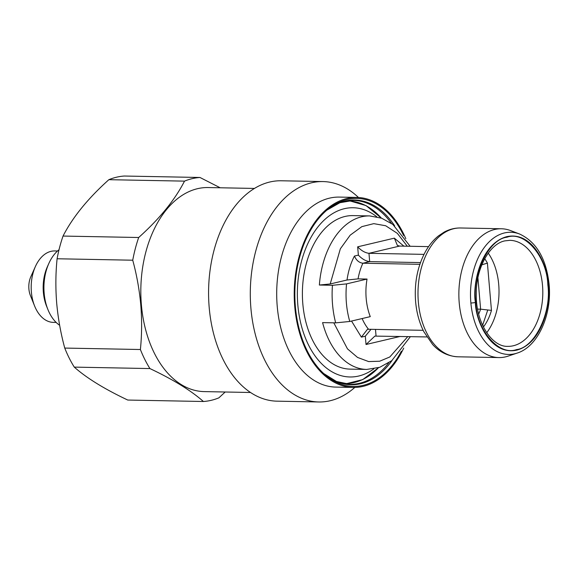 <?xml version="1.0" encoding="UTF-8"?>
<svg xmlns="http://www.w3.org/2000/svg" width="578" height="578" viewBox="0 0 578 578"><rect width="100%" height="100%" fill="white"/><g stroke="black" fill="none" stroke-linecap="round" stroke-linejoin="round"><path stroke-width="0.87" d="M250.534 392.491L204.207 391.602A102.046 65.321 -88.9 0 1 141.393 304.866A102.046 65.321 -88.9 0 1 208.116 187.547L254.443 188.435M59.642 325.291A41.717 26.704 -88.9 0 1 47.945 309.62A41.717 26.704 -88.9 0 1 44.152 293.227A41.717 26.704 -88.9 0 1 48.827 263.489A41.717 26.704 -88.9 0 1 59.021 249.739M47.945 309.62L46.601 306.275A35.728 22.867 -88.9 0 1 43.357 292.244A35.728 22.867 -88.9 0 1 47.36 266.776L48.827 263.489M56.16 322.437L53.378 322.38A35.728 22.867 -88.9 0 1 34.629 306.051A35.728 22.867 -88.9 0 1 31.385 292.013A35.728 22.867 -88.9 0 1 35.388 266.545A35.728 22.867 -88.9 0 1 54.744 250.939L57.533 250.996M34.629 306.051L30.453 295.669A17.102 10.946 -88.9 0 1 28.9 288.949A17.102 10.946 -88.9 0 1 30.815 276.754L35.388 266.545M57.092 258.763L132.738 260.208C136.755 275.02 139.435 289.932 140.779 304.946C142 320.104 141.877 334.958 140.396 349.517L64.75 348.072C60.769 333.405 58.089 318.5 56.709 303.334C55.481 288.321 55.611 273.466 57.092 258.763A112.118 71.766 -88.9 0 1 63.038 236.062C72.662 217.27 87.935 198.478 108.866 179.686A112.118 71.766 -88.9 0 1 124.342 176.03L199.988 177.482A112.118 71.766 -88.9 0 0 184.512 181.131C174.896 199.923 159.622 218.715 138.684 237.507L63.038 236.062M149.919 368.569C173.219 379.587 191.043 390.569 203.405 401.5L127.76 400.048C104.459 389.03 86.635 378.048 74.28 367.117L149.919 368.569A112.118 71.766 -88.9 0 1 140.396 349.517M225.182 392.007L218.874 397.845A112.118 71.766 -88.9 0 1 203.405 401.5M74.28 367.117A112.118 71.766 -88.9 0 1 64.75 348.072M132.738 260.208A112.118 71.766 -88.9 0 1 138.684 237.507M108.866 179.686L184.512 181.131M220.182 187.778L199.988 177.482M358.461 197.488A110.217 70.552 91.1 0 0 322.965 181.571L281.255 180.777A110.217 70.552 91.1 0 0 209.193 307.489A110.217 70.552 91.1 0 0 277.035 401.168L318.745 401.97A110.217 70.552 91.1 0 0 354.82 387.426M322.965 181.571A110.217 70.552 91.1 0 0 250.91 308.284A110.217 70.552 91.1 0 0 318.745 401.97M405.814 238.678A95.016 60.82 91.1 0 0 356.872 197.43L339.351 197.091A95.016 60.82 91.1 0 0 277.23 306.326A95.016 60.82 91.1 0 0 335.717 387.087L353.23 387.426A95.016 60.82 91.1 0 0 403.719 348.079M356.872 197.43A95.016 60.82 91.1 0 0 294.751 306.665A95.016 60.82 91.1 0 0 353.23 387.426M403.596 235.484A94.026 60.191 91.1 0 0 327.683 209.453A94.026 60.191 91.1 0 0 295.372 306.513A94.026 60.191 91.1 0 0 324.525 374.291A94.026 60.191 91.1 0 0 401.378 351.186M333.795 322.827L347.465 348.852L357.536 357.428L368.634 361.575L379.645 361.228L389.81 356.973L407.815 336.569M373.836 368.865A84.634 54.173 -88.9 0 1 297.836 305.04A84.634 54.173 -88.9 0 1 344.372 208.694A84.634 54.173 -88.9 0 1 376.748 216.764M410.156 246.279L392.823 224.401L381.711 218.217L369.66 215.919L353.021 215.601A76.773 49.144 91.1 0 0 345.044 216.461A76.773 49.144 91.1 0 0 302.821 303.862A76.773 49.144 91.1 0 0 350.08 369.118L366.719 369.436L379.724 367.305L391.761 360.694L410.409 336.62M366.719 369.436A76.773 49.144 91.1 0 1 322.589 322.611L335.666 322.864L349.762 321.469L370.267 316.628A48.27 30.894 91.1 0 1 367.044 279.058L358.057 278.885L347.031 279.998C348.281 271.133 350.745 263.149 354.43 256.061C356.33 260.367 359.148 262.752 362.883 263.221A48.27 30.894 91.1 0 0 358.057 278.885M407.295 246.221L397.332 233.346L385.678 225.752L373.771 223.643L361.828 226.648L350.189 235.167L340.348 248.807L330.204 283.971L319.367 285.033L332.451 285.286A76.773 49.144 91.1 0 0 335.666 322.864M470.882 303.009A61.102 39.116 -88.9 0 0 517.209 353.071L508.105 356.135A64.418 41.24 -88.9 0 1 505.569 356.857A64.418 41.24 -88.9 0 1 498.872 357.58A64.418 41.24 -88.9 0 1 459.221 302.829A64.418 41.24 -88.9 0 1 494.645 229.488A64.418 41.24 -88.9 0 1 501.343 228.765A64.418 41.24 -88.9 0 1 510.511 230.564L519.492 233.974A61.102 39.116 -88.9 0 0 504.442 232.948A61.102 39.116 -88.9 0 0 470.839 302.511A61.102 39.116 -88.9 0 0 470.882 303.009A3.8 0.499 174.8 0 0 475.376 302.475L475.333 302.005C472.457 285.705 480 243.909 506.769 236.655C533.66 230.889 548.125 267.347 548.19 284.325A3.8 0.499 -5.2 0 0 549.057 283.921C546.131 258.402 536.276 241.749 519.492 233.974M362.131 318.55A48.27 30.894 91.1 0 0 368.54 329.265L423.154 330.313M419.866 264.319L362.883 263.221L369.682 261.617L420.466 262.593M400.251 336.425L366.033 344.502L374.862 336.1L426.831 336.938M423.985 254.371L368.966 253.316L399.586 246.076L428.565 246.625M516.602 349.567C498.893 356.221 476.561 330.19 475.723 301.911C471.778 274.369 488.844 239.039 506.971 237.226C524.68 230.579 547.005 256.603 547.843 284.882C551.788 312.423 534.729 347.761 516.602 349.567M368.54 329.265L367.398 329.388L361.38 337.133L351.532 321.05M367.044 279.058L346.547 283.899L332.451 285.286M399.586 246.076L397.382 245.419L394.34 238.15L403.899 246.156M354.43 256.061L358.374 255.129C362.038 258.987 365.809 261.148 369.682 261.617L368.966 253.316C365.094 252.839 361.329 250.679 357.659 246.828L394.34 238.15M330.204 283.971L347.031 279.998M371.018 329.308L365.318 336.201L361.38 337.133M486.719 332.74A53.017 33.936 91.1 0 0 488.244 253.128M484.704 258.72A45.229 28.951 -88.9 0 1 487.406 263.106L491.459 310.393A45.229 28.951 -88.9 0 1 483.851 326.404L483.179 326.563M482.529 325.183L483.851 326.404M478.678 314.071A37.628 24.088 -88.9 0 0 480.607 309.165L491.459 310.393M477.601 309.107L480.607 309.165L477.919 277.837M481.806 264.832L487.406 263.106M394.651 225.868A92.386 59.137 91.1 0 0 326.823 210.175L339.886 202.726L353.454 200.407A91.974 58.877 91.1 0 1 391.393 223.354M388.727 362.839A91.974 58.877 91.1 0 1 349.936 384.319L336.461 381.48L323.694 373.533A92.386 59.137 91.1 0 0 392.079 360.448M548.19 284.325L548.233 284.795C551.109 301.087 543.566 342.884 516.804 350.138C489.906 355.904 475.441 319.453 475.376 302.475M458 356.799C445.53 356.214 437.185 349.603 432.611 344.474L423.884 331.779C419.339 322.777 416.579 312.705 415.604 301.55C414.195 282.895 417.526 266.162 425.589 251.372C429.151 245.086 433.435 239.935 438.456 235.903L444.135 232.118C449.337 229.285 454.778 227.905 460.471 227.985A64.418 41.24 91.1 0 0 453.773 228.707A64.418 41.24 91.1 0 0 418.349 302.041A64.418 41.24 91.1 0 0 458 356.799L498.872 357.58M381.321 218.079A91.288 58.436 91.1 0 0 346.143 201.007M342.646 383.438A91.288 58.436 91.1 0 0 378.46 367.731M369.66 215.919A76.773 49.144 91.1 0 0 361.684 216.779A76.773 49.144 91.1 0 0 319.367 285.033M482.601 325.342L487.753 310.003M346.547 283.899C345.283 296.969 346.359 309.497 349.762 321.469M375.49 329.395L376.054 335.963M509.883 240.332A53.017 33.936 -88.9 0 1 542.764 289.679A53.017 33.936 -88.9 0 1 513.358 345.752A53.017 33.936 -88.9 0 1 507.852 346.352C491.9 347.176 475.521 322.43 476.286 293.703C476.034 267.527 490.057 243.562 504.919 240.867L509.883 240.332M358.374 255.129L357.659 246.828M366.033 344.502L365.318 336.201M517.209 353.071C537.974 346.641 552.084 314.779 549.1 284.412L549.057 283.921M348.866 200.609L366.026 205.587L381.372 218.094M345.355 383.937L362.695 379.623L378.503 367.716M460.471 227.985L501.343 228.765"/></g></svg>
